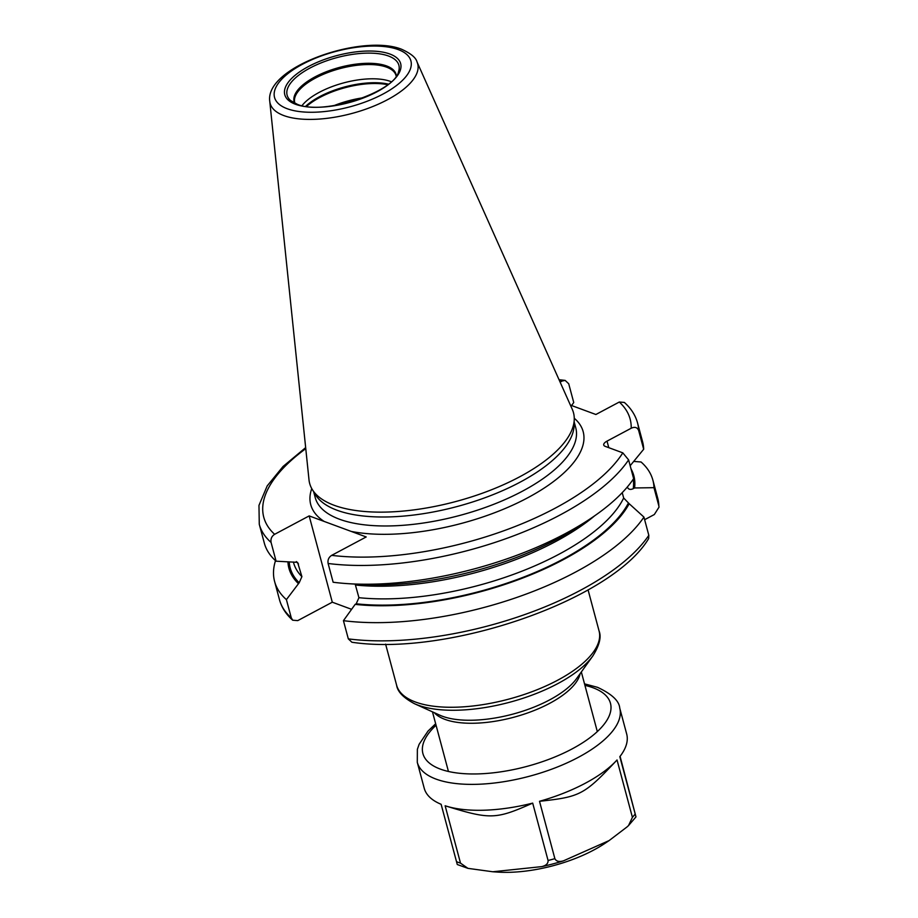 <?xml version="1.0" encoding="UTF-8"?>
<svg xmlns="http://www.w3.org/2000/svg" width="918" height="918" viewBox="0 0 918 918"><rect width="100%" height="100%" fill="white"/><g stroke="black" fill="none" stroke-linecap="round" stroke-linejoin="round"><path stroke-width="1.38" d="M312.292 489.524L315.425 494.664A134.854 54.61 165 0 0 337.09 510.259A134.854 54.61 -15 0 0 482.902 498.485A134.854 54.61 -15 0 0 574.106 425.355L574.255 419.331A136.575 55.309 -15 0 1 481.893 493.391A136.575 55.309 -15 0 1 334.221 505.313A136.575 55.309 165 0 1 312.292 489.524A136.575 55.309 165 0 1 309.01 479.907L269.766 101.382A76.378 30.937 165 0 0 283.869 115.588A76.378 30.937 -15 0 0 372.846 106.499A76.378 30.937 -15 0 0 417.013 61.931C415.957 57.662 410.816 53.439 401.614 49.262C362.266 33.461 264.613 66.842 269.766 101.382M574.255 419.331A136.575 55.309 -15 0 0 572.293 409.359L417.013 61.931M292.704 620.212L291.281 617.837A195.809 79.292 165 0 1 279.485 599.706C281.642 607.509 286.049 614.349 292.704 620.212L297.753 620.614L332.293 602.197L309.171 515.905L366.202 536.95L331.673 555.356C328.724 557.272 327.542 559.98 328.116 563.48L333.142 582.241A195.809 79.292 165 0 0 347.865 583.653A195.809 79.292 165 0 0 590.515 518.624A195.809 79.292 165 0 0 633.638 478.657L628.612 459.895L622.806 452.849L605.237 446.366A8.319 3.374 165 0 1 603.734 445.035A8.319 3.374 165 0 1 607.028 441.122L631.205 428.236C634.797 426.572 637.276 427.318 638.653 430.485L643.679 449.246L630.173 465.724M332.293 602.197L351.594 609.322M644.631 519.703L654.327 514.528L659.032 507.126L658.849 505.898A195.809 79.292 -15 0 0 657.758 498.348L659.032 507.126M648.647 538.602L648.819 535.309L643.931 517.086A195.809 79.292 165 0 1 343.435 620.671L348.324 638.882L351.904 642.244C447.548 656.645 611.973 600.142 648.647 538.602M355.174 584.123L358.927 597.687L356.23 603.792L355.163 604.365A178.551 72.304 -15 0 0 629.186 503.718L643.931 517.086M629.186 503.718L623.666 498.004L622.232 492.656M355.163 604.365L343.435 620.671M309.171 515.905L274.631 534.31C271.694 536.215 270.512 538.923 271.074 542.435L276.1 561.196L297.593 562.344L301.896 576.642A172.618 69.906 165 0 1 293.553 562.596L293.404 562.034M347.865 583.653L359.523 584.399A178.551 72.304 -15 0 0 580.784 525.119L590.515 518.624M301.896 576.642L299.199 582.746L286.405 599.626L291.281 617.837M276.1 561.196A195.809 79.292 165 0 1 264.304 543.054L259.278 524.293A195.809 79.292 165 0 0 271.074 542.435M571.581 405.538L573.739 402.52L568.712 383.758L565.132 380.396L559.039 379.719M559.464 380.672A189.647 76.802 165 0 1 562.241 380.993L560.118 382.118M562.241 380.993L565.132 380.396M298.12 583.32A178.551 72.304 165 0 1 287.954 562.137M627.338 486.988L627.373 487.137C628.417 489.478 630.368 489.994 633.236 488.674L634.567 487.963A178.551 72.304 -15 0 0 631.022 468.88M286.405 599.626A195.809 79.292 165 0 1 274.608 581.484A195.809 79.292 165 0 1 275.503 560.657M638.653 430.485A195.809 79.292 -15 0 0 637.551 422.934C635.394 415.131 630.987 408.292 624.332 402.428L619.283 402.038L595.885 414.5L570.388 405.09M633.741 461.41L641.074 461.995A195.809 79.292 165 0 1 652.87 480.125A195.809 79.292 165 0 1 653.972 487.676L634.567 487.963M653.972 487.676L658.849 505.898M637.551 422.934L642.577 441.707A195.809 79.292 165 0 1 643.679 449.246M391.183 81.713A52.429 21.229 -15 0 0 390.425 81.415A52.429 21.229 165 0 0 343.057 83.056A52.429 21.229 165 0 0 302.022 105.604M493.287 871.802L497.866 872.1A86.303 34.953 -15 0 0 604.824 843.447L608.714 840.854M627.051 826.923L609.116 840.578L563.4 860.866C559.039 862.082 556.205 861.348 554.874 858.663L539.509 801.299A104.801 42.446 -15 0 0 617.034 759.966L632.41 817.33L628.497 825.603L627.051 826.923M541.804 866.615L492.794 871.767L467.95 868.359L460.515 863.149L445.138 805.774A104.801 42.446 -15 0 0 532.692 803.112L548.069 860.487C548.241 863.482 546.153 865.525 541.804 866.615A100.946 40.885 -15 0 0 563.4 860.866M620.086 756.375L635.979 816.882L628.497 825.603M635.876 816.469L619.822 756.673L621.084 754.986A104.801 42.446 -15 0 0 626.684 734.021L619.742 708.111C619.191 700.904 611.778 693.974 597.503 687.318L584.525 683.864M619.822 756.673A104.801 42.446 -15 0 0 621.084 754.986M435.66 723.751L427.995 731.107L419.113 744.314L417.369 749.306L417.288 762.353L424.231 788.275A104.801 42.446 -15 0 0 439.561 803.617A104.801 42.446 -15 0 0 441.122 804.294L457.164 864.09M445.138 805.774C490.384 819.728 495.617 819.556 532.692 803.112M539.509 801.299C580.474 796.87 584.227 794.862 617.034 759.966M287.242 108.737A70.583 28.584 -15 0 0 383.036 94.038A70.583 28.584 -15 0 0 398.205 49.583A70.583 28.584 165 0 0 302.412 64.283A70.583 28.584 165 0 0 287.242 108.737M295.573 104.296A59.991 24.293 165 0 1 308.459 66.521A59.991 24.293 165 0 1 389.875 54.024A59.991 24.293 165 0 1 376.977 91.8A59.991 24.293 165 0 1 295.573 104.296M574.186 421.982L575.758 427.822A134.854 54.61 -15 0 1 492.656 504.728A134.854 54.61 -15 0 1 339.499 519.232A134.854 54.61 165 0 1 315.241 497.636L313.669 491.796M351.215 531.419A141.016 57.111 -15 0 0 522.95 500.264A141.016 57.111 -15 0 0 574.266 418.252M348.324 638.882A195.809 79.292 -15 0 0 648.819 535.309M298.499 563.973A172.618 69.906 165 0 1 296.319 561.575M299.199 582.746A177.231 71.776 165 0 1 289.25 562.229M356.23 603.792A177.231 71.776 -15 0 0 628.222 503.362M633.236 488.674A177.231 71.776 -15 0 0 633.236 479.253M274.631 534.31A189.647 76.802 165 0 1 305.763 448.65M331.673 555.356A189.647 76.802 -15 0 0 622.806 452.849M324.157 521.435A141.016 57.111 165 0 1 311.753 488.594M631.205 428.236A189.647 76.802 -15 0 0 619.283 402.038M608.772 447.674L607.028 441.122M328.116 563.48A195.809 79.292 -15 0 0 628.612 459.895M358.927 597.687A172.618 69.906 -15 0 0 623.666 498.004M355.541 585.03A172.618 69.906 -15 0 0 594.6 515.847M396.622 685.241A104.801 42.446 -15 0 0 415.475 702.029A104.801 42.446 -15 0 0 534.505 690.749A104.801 42.446 -15 0 0 599.075 630.987C601.531 637.012 599.454 645.32 592.856 655.911A103 41.712 -15 0 1 512.726 701.409A103 41.712 -15 0 1 417.931 705.116A103 41.712 -15 0 1 414.466 703.704C403.461 697.841 397.505 691.679 396.622 685.241L385.606 644.138M592.856 655.911L576.55 678.631A78.868 31.935 165 0 1 515.193 713.481A78.868 31.935 165 0 1 442.602 716.315A78.868 31.935 165 0 1 439.951 715.237L414.466 703.704M580.176 673.582A77.055 31.212 165 0 1 525.44 713.711A77.055 31.212 165 0 1 445.058 719.414A77.055 31.212 165 0 1 434.294 712.678M290.536 100.51A57.857 23.432 165 0 1 316.182 64.994A57.857 23.432 165 0 1 388.486 56.009A57.857 23.432 -15 0 1 398.584 71.558C395.222 91.8 322.62 116.127 297.007 104.159L290.536 100.51M396.335 75.953A52.762 21.366 -15 0 0 386.57 65.935A52.762 21.366 165 0 0 324.892 72.304A52.762 21.366 165 0 0 294.689 103.183M294.942 103.309L294.747 102.701A52.429 21.229 165 0 1 327.06 72.797A52.429 21.229 165 0 1 386.604 67.163A52.429 21.229 -15 0 1 396.037 75.563L396.174 76.183M305.683 106.27A53.818 21.791 165 0 1 388.348 84.123M306.589 106.396A53.944 21.848 165 0 1 387.625 84.685M334.118 105.57A53.944 21.848 165 0 1 363.379 97.733M417.288 762.353A104.801 42.446 -15 0 0 436.142 779.141A104.801 42.446 -15 0 0 555.16 767.873A104.801 42.446 -15 0 0 619.742 708.111M456.487 861.658A104.801 42.446 -15 0 0 458.449 862.427A104.801 42.446 -15 0 0 460.515 863.149M548.069 860.487A104.801 42.446 -15 0 0 554.874 858.663M632.41 817.33A104.801 42.446 -15 0 0 635.187 814.036M436.061 725.266A97.09 39.325 -15 0 0 440.376 769.112A97.09 39.325 -15 0 0 572.144 748.893A97.09 39.325 -15 0 0 593.005 687.743A97.09 39.325 -15 0 0 584.938 685.379M274.608 581.484L279.485 599.706M305.66 447.617L283.031 466.493L267.207 485.886L258.968 505.382L259.278 524.293M652.87 480.125L657.758 498.348M588.071 589.884L599.075 630.987M581.335 671.965L597.32 731.589M432.47 711.852L448.443 771.476M457.267 864.515L467.95 868.359M441.122 804.329L439.561 803.617"/></g></svg>
